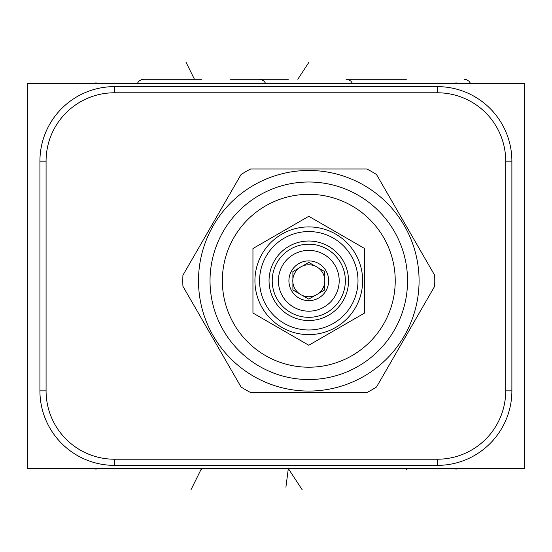 <?xml version="1.0" encoding="UTF-8"?>
<svg xmlns="http://www.w3.org/2000/svg" width="552" height="552" viewBox="0 0 552 552"><rect width="100%" height="100%" fill="white"/><g stroke="black" fill="none" stroke-linecap="round" stroke-linejoin="round"><path stroke-width="0.83" d="M27.6 83.442L27.6 468.558L524.4 468.558L524.4 83.442L27.6 83.442M437.363 86.623A74.52 74.52 0 0 1 511.883 161.143L511.883 390.857A74.52 74.52 0 0 1 437.363 465.377L114.443 465.377A74.52 74.52 0 0 1 39.923 390.857L39.923 161.143A74.52 74.52 0 0 1 114.443 86.623L437.363 86.623L437.363 92.777A68.358 68.358 0 0 1 505.722 161.143L505.722 390.857A68.358 68.358 0 0 1 437.363 459.223L114.443 459.223A68.358 68.358 0 0 1 46.078 390.857L46.078 161.143A68.358 68.358 0 0 1 114.443 92.777L437.363 92.777M308.789 334.622A53.854 53.854 0 0 0 362.643 280.768A53.854 53.854 0 0 0 308.789 226.913A53.854 53.854 0 0 0 254.934 280.768A53.854 53.854 0 0 0 308.789 334.622A53.854 53.854 0 0 0 362.643 280.768A53.854 53.854 0 0 0 308.789 226.913A53.854 53.854 0 0 0 254.934 280.768A53.854 53.854 0 0 0 308.789 334.622M308.789 329.986A49.211 49.211 0 0 0 358 280.768A49.211 49.211 0 0 0 308.789 231.557A49.211 49.211 0 0 0 259.578 280.768A49.211 49.211 0 0 0 308.789 329.986M308.789 241.024A39.744 39.744 0 0 0 269.045 280.768A39.744 39.744 0 0 0 308.789 320.512A39.744 39.744 0 0 0 348.533 280.768A39.744 39.744 0 0 0 308.789 241.024M308.789 317.331A36.563 36.563 0 0 1 272.226 280.768A36.563 36.563 0 0 1 308.789 244.205A36.563 36.563 0 0 1 345.352 280.768A36.563 36.563 0 0 1 308.789 317.331M308.789 250.367A30.401 30.401 0 0 1 339.19 280.768A30.401 30.401 0 0 1 308.789 311.176A30.401 30.401 0 0 1 278.387 280.768A30.401 30.401 0 0 1 308.789 250.367M308.789 260.896A19.872 19.872 0 0 0 288.917 280.768A19.872 19.872 0 0 0 308.789 300.64A19.872 19.872 0 0 0 328.661 280.768A19.872 19.872 0 0 0 308.789 260.896M308.789 262.414L302.379 266.112A15.994 15.994 0 0 0 299.301 267.892L292.891 271.591L292.891 278.988A15.994 15.994 0 0 0 292.891 282.548L292.891 289.945L299.301 293.65A15.994 15.994 0 0 0 302.379 295.43L308.789 299.129L315.199 295.43A15.994 15.994 0 0 1 302.379 295.43L308.789 299.129L315.199 295.43A15.994 15.994 0 0 0 315.199 266.112L308.789 262.414L302.379 266.112A15.994 15.994 0 0 1 315.199 266.112L308.789 262.414M292.891 282.548A15.994 15.994 0 0 0 299.301 293.65L292.891 289.945L292.891 282.548M299.301 267.892A15.994 15.994 0 0 0 292.891 278.988L292.891 271.591L299.301 267.892M324.686 271.591L318.276 267.892L324.686 271.591L324.686 278.988L324.686 271.591M318.276 293.65L324.686 289.945L324.686 282.548L324.686 289.945L318.276 293.65M308.789 216.287L252.947 248.531L252.947 313.012L308.789 345.248L364.63 313.012L364.63 248.531L308.789 216.287M222.346 280.768A86.443 86.443 0 0 0 308.789 367.211A86.443 86.443 0 0 0 395.232 280.768A86.443 86.443 0 0 0 308.789 194.325A86.443 86.443 0 0 0 222.346 280.768M210.022 280.768A98.767 98.767 0 0 0 308.789 379.534A98.767 98.767 0 0 0 407.555 280.768A98.767 98.767 0 0 0 308.789 182.008A98.767 98.767 0 0 0 210.022 280.768M198.499 280.768A110.29 110.29 0 0 1 308.789 170.478A110.29 110.29 0 0 1 419.078 280.768A110.29 110.29 0 0 1 308.789 391.057A110.29 110.29 0 0 1 198.499 280.768M241.052 174.542A125.987 125.987 0 0 1 250.656 168.995L366.921 168.995A125.987 125.987 0 0 1 376.526 174.542L434.652 275.22A125.987 125.987 0 0 1 434.652 286.315L376.526 387A125.987 125.987 0 0 1 366.921 392.548L250.656 392.548A125.987 125.987 0 0 1 241.052 387L182.926 286.315A125.987 125.987 0 0 1 182.926 275.22L241.052 174.542M201.48 79.267L143.72 79.267L201.48 79.267M288.323 79.267L230.557 79.267L288.323 79.267M406.362 79.267L348.595 79.267L406.362 79.184M95.958 468.558L95.958 469.573L95.958 468.558M456.042 468.558L456.042 469.573L456.042 468.558M406.362 468.558L406.362 469.573M302.289 489.934L288.323 468.558L288.323 469.593M201.48 468.558L201.48 469.573L201.48 468.558L190.895 489.934M285.901 487.188L288.323 468.558M95.958 83.442L95.958 82.407L95.958 83.442M456.042 83.442L456.042 82.407M309.051 62.066L297.804 79.267M185.927 62.066L194.449 79.267M505.722 161.143L511.883 161.143M505.722 390.857L511.883 390.857M437.363 459.223L437.363 465.377M114.443 459.223L114.443 465.377M46.078 390.857L39.923 390.857M46.078 161.143L39.923 161.143M114.443 92.777L114.443 86.623M265.685 83.442L264.111 81.192L261.503 79.626L259.309 79.267M143.651 79.267L141.429 79.633L138.918 81.13L137.275 83.442L138.918 81.13L141.429 79.633L143.651 79.267M352.521 83.442L350.948 81.192L348.346 79.626L346.145 79.267L348.533 79.267M470.559 83.442L468.993 81.192L466.385 79.626L464.191 79.267"/></g></svg>
